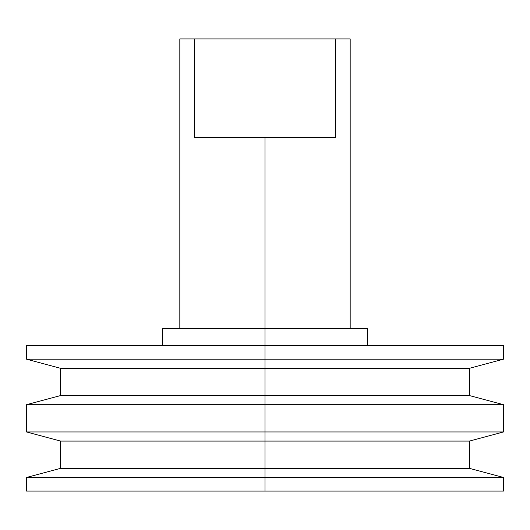 <?xml version="1.0" encoding="UTF-8"?>
<svg xmlns="http://www.w3.org/2000/svg" width="530" height="530" viewBox="0 0 530 530"><rect width="100%" height="100%" fill="white"/><g stroke="black" fill="none" stroke-linecap="round" stroke-linejoin="round"><path stroke-width="0.79" d="M350.178 328.514L350.178 38.909L335.57 38.909L335.57 137.714L265 137.714L265 359.174L503.5 359.174L265 359.174L265 368.304L469.428 368.304L265 368.304L265 395.565L469.428 395.565L265 395.565L265 404.695L503.5 404.695L265 404.695L265 431.95L503.5 431.95L265 431.95L265 441.079L469.428 441.079L265 441.079L265 468.334L469.428 468.334L265 468.334L265 477.464L503.5 477.464L265 477.464L265 491.091L503.5 491.091L26.5 491.091L265 491.091L265 477.464L26.5 477.464L265 477.464L265 468.334L60.572 468.334L265 468.334L265 441.079L60.572 441.079L265 441.079L265 431.95L26.5 431.95L265 431.95L265 404.695L26.5 404.695L265 404.695L265 395.565L60.572 395.565L265 395.565L265 368.304L60.572 368.304L265 368.304L265 359.174L26.5 359.174L265 359.174L265 345.547L26.5 345.547L503.5 345.547L265 345.547L265 328.514L162.783 328.514L367.217 328.514L265 328.514L265 137.714L194.43 137.714L194.43 38.909L179.822 38.909L179.822 328.514M179.942 38.909L350.058 38.909M335.57 38.909L335.57 137.714L194.43 137.714L194.43 38.909L335.57 38.909M367.217 328.514L367.217 345.547M503.5 345.547L503.5 359.174L469.428 368.304L469.428 395.565L503.5 404.695L503.5 431.95L469.428 441.079L469.428 468.334L503.5 477.464L503.5 491.091M26.5 345.547L26.5 359.174L60.572 368.304L60.572 395.565L26.5 404.695L26.5 431.95L60.572 441.079L60.572 468.334L26.5 477.464L26.5 491.091M162.783 328.514L162.783 345.547"/></g></svg>
